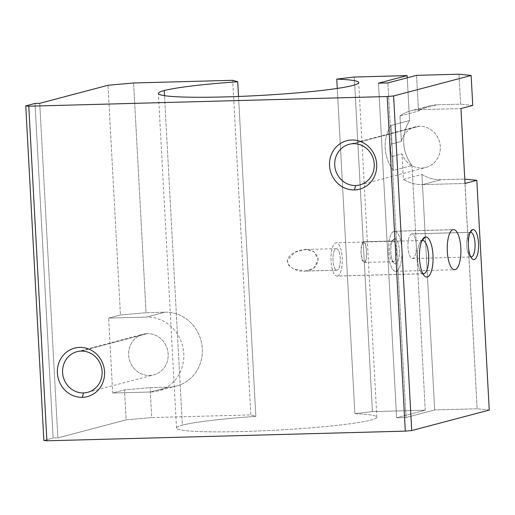 <?xml version="1.0" encoding="UTF-8"?>
<svg xmlns="http://www.w3.org/2000/svg" width="515" height="515" viewBox="0 0 515 515"><rect width="100%" height="100%" fill="white"/><g stroke="black" fill="none" stroke-linecap="round" stroke-linejoin="round"><path stroke-width="0.39" stroke-dasharray="2.58 1.93" d="M354.88 413.687A100.309 7.519 176.9 0 1 376.838 417.176A100.309 7.519 176.9 0 1 277.083 430.115A100.309 7.519 176.9 0 1 176.51 428.029A100.309 7.519 176.9 0 1 182.355 425.145L164.51 95.661L182.355 425.145A100.309 7.519 176.9 0 1 255.846 416.358L238.522 96.466L255.846 416.358L250.831 414.903L151.725 417.575L126.124 419.867L57.86 437.905L39.739 103.309L57.86 437.905L53.142 438.033L43.872 440.48L53.142 438.033L35.02 103.438L53.142 438.033L57.86 437.905L126.124 419.867L124.501 389.9L126.124 419.867L151.725 417.575L150.103 387.608L151.725 417.575L250.831 414.903L232.709 80.308L250.831 414.903L255.846 416.358A100.309 7.519 -3.1 0 0 182.355 425.145A100.309 7.519 -3.1 0 0 293.202 429.143A100.309 7.519 -3.1 0 0 354.88 413.687L337.267 88.426L354.88 413.687L372.416 411.62L354.294 77.025L372.416 411.62L354.88 413.687M363.635 241.78C359.489 242.314 360.706 264.304 364.768 262.418C367.774 261.877 366.59 239.984 363.635 241.78L365.631 244.722L366.474 252.047L366.191 259.386L364.53 262.463L362.225 259.631L360.918 252.601L361.646 245.288L363.635 241.78L392.514 241.001A10.364 3.521 88.5 0 0 389.572 251.829A10.364 3.521 88.5 0 0 393.351 261.684A10.364 3.521 88.5 0 0 396.589 251.223A10.364 3.521 88.5 0 0 392.791 240.956A10.364 3.521 88.5 0 0 392.514 241.001L363.635 241.78M305.298 271.038C313.397 270.53 317.658 266.133 318.083 257.848C315 250.741 309.579 248.082 301.822 249.878C295.893 251.133 286.488 254.964 287.441 262.888C291.754 269.203 297.702 271.92 305.298 271.038L293.505 268.901L288.986 265.631L287.306 260.352L294.857 252.26L305.331 249.498L313.944 251.687L318.244 259.734L313.841 268L305.298 271.038L337.228 270.175A10.783 3.663 -91.5 0 1 333.218 254.899A10.783 3.663 -91.5 0 1 339.494 253.245A10.783 3.663 -91.5 0 1 337.228 270.175A10.783 3.663 88.5 0 0 340.293 258.91A10.783 3.663 88.5 0 0 336.359 248.661A10.783 3.663 88.5 0 0 332.993 259.541A10.783 3.663 88.5 0 0 336.939 270.221A10.783 3.663 88.5 0 0 337.228 270.175L305.298 271.038M391.896 156.534L402.009 153.863L403.393 179.349L421.933 174.45L434.686 409.94L406.032 417.517L391.896 156.534L406.032 417.517L396.602 417.768L378.48 83.172L396.602 417.768L406.032 417.517L434.686 409.94L421.933 174.45A37.614 35.271 -104.8 0 0 441.104 179.709L464.685 179.072L477.128 408.794L434.686 409.94L477.128 408.794L464.775 179.085L441.104 179.709A37.614 35.271 75.2 0 1 421.933 174.45L403.393 179.349L402.009 153.863A21.006 19.692 -104.8 0 0 425.583 167.542A21.006 19.692 -104.8 0 0 440.074 144.528A21.006 19.692 -104.8 0 0 419.403 126.239A21.006 19.692 -104.8 0 0 401.34 141.471L399.955 115.978A37.614 35.271 75.2 0 1 418.508 109.701L460.951 108.556L418.508 109.701L437.048 104.803A37.614 35.271 -104.8 0 0 418.502 111.079L399.955 115.978L401.34 141.471L391.226 144.142A21.006 19.692 -104.8 0 0 391.896 156.534A21.006 19.692 75.2 0 1 391.226 144.142L387.911 82.915L391.226 144.142L401.34 141.471A21.006 19.692 75.2 0 1 415.174 126.845A21.006 19.692 75.2 0 1 419.403 126.239A21.006 19.692 75.2 0 1 440.048 144.355A21.006 19.692 75.2 0 1 425.905 167.465A21.006 19.692 75.2 0 1 402.009 153.863L391.896 156.534M411.472 233.932A12.328 4.184 88.5 0 0 408.884 253.296A12.328 4.184 88.5 0 0 416.062 251.397A12.328 4.184 88.5 0 0 411.472 233.932A12.328 4.184 -91.5 0 1 411.807 233.881A12.328 4.184 -91.5 0 1 416.326 246.093A12.328 4.184 -91.5 0 1 412.47 258.53A12.328 4.184 -91.5 0 1 407.97 246.814A12.328 4.184 -91.5 0 1 411.472 233.932L470.227 232.342L411.472 233.932M465.013 183.462L422.564 184.608A37.614 35.271 75.2 0 1 403.393 179.349A37.614 35.271 -104.8 0 0 422.564 184.608L441.104 179.709L422.564 184.608L465.013 183.462M416.564 75.345L418.502 111.079L416.564 75.345M412 165.489L425.255 410.198L372.416 411.62L425.255 410.198L396.602 417.768L425.255 410.198L412 165.489A37.614 35.271 75.2 0 1 409.567 120.549A37.614 35.271 -104.8 0 0 412 165.489L393.46 170.388A37.614 35.271 75.2 0 1 391.027 125.448L393.46 170.388L412 165.489M407.249 77.804L409.567 120.549L391.027 125.448A37.614 35.271 -104.8 0 0 393.46 170.388L391.027 125.448L409.567 120.549L407.249 77.804M108.646 318.109L146.369 317.092A37.614 35.271 75.2 0 1 183.771 353.593A37.614 35.271 75.2 0 1 150.425 392.005L112.701 393.022L108.646 318.109L112.701 393.022L124.501 389.9L150.103 387.608L168.965 387.1A37.614 35.271 -104.8 0 0 202.311 348.694A37.614 35.271 -104.8 0 0 164.909 312.193L146.048 312.702L120.439 314.993L108.646 318.109L120.439 314.993L108.002 85.271L120.439 314.993L146.048 312.702L133.604 82.979L146.048 312.702L164.909 312.193A37.614 35.271 75.2 0 1 201.88 344.638A37.614 35.271 75.2 0 1 176.548 386.018A37.614 35.271 75.2 0 1 168.965 387.1L150.103 387.608L124.501 389.9L112.701 393.022L150.425 392.005L168.965 387.1L150.425 392.005A37.614 35.271 -104.8 0 0 158.008 390.917A37.614 35.271 -104.8 0 0 183.34 349.537A37.614 35.271 -104.8 0 0 146.369 317.092L164.909 312.193L146.369 317.092L108.646 318.109M147.264 333.63A21.006 19.692 -104.8 0 0 131.859 365.463A21.006 19.692 -104.8 0 0 166.068 364.543A21.006 19.692 -104.8 0 0 147.264 333.63A21.006 19.692 75.2 0 1 167.909 351.751A21.006 19.692 75.2 0 1 153.766 374.856A21.006 19.692 75.2 0 1 129.355 359.579A21.006 19.692 75.2 0 1 143.035 334.241A21.006 19.692 75.2 0 1 147.264 333.63L81.216 351.088L147.264 333.63M459.007 74.199L460.629 104.165L437.048 104.803L460.629 104.165L459.007 74.199M472.751 105.44L460.629 104.165L472.751 105.44M489.25 410.069L477.128 408.794L489.25 410.069M399.955 115.978L418.502 111.079A37.614 35.271 75.2 0 1 429.471 105.89A37.614 35.271 75.2 0 1 437.048 104.803L418.508 109.701A37.614 35.271 -104.8 0 0 410.925 110.789A37.614 35.271 -104.8 0 0 399.955 115.978M422.854 273.677A16.667 5.659 -91.5 0 1 421.444 272.705A16.667 5.659 -91.5 0 1 417.408 257.262A16.667 5.659 -91.5 0 1 420.601 241.625A16.667 5.659 -91.5 0 1 421.965 240.576A16.667 5.659 88.5 0 0 417.408 257.262A16.667 5.659 88.5 0 0 422.854 273.677M423.06 273.729L337.55 276.04A16.667 5.659 -91.5 0 1 337.1 276.104A16.667 5.659 -91.5 0 1 330.997 259.592A16.667 5.659 -91.5 0 1 336.198 242.777A16.667 5.659 -91.5 0 1 342.282 258.627A16.667 5.659 -91.5 0 1 337.55 276.04L423.06 273.729M337.55 276.04A16.667 5.659 88.5 0 0 341.052 249.859A16.667 5.659 88.5 0 0 331.351 252.427A16.667 5.659 88.5 0 0 337.55 276.04M392.514 241.001A10.364 3.521 -91.5 0 1 396.595 252.723A10.364 3.521 -91.5 0 1 392.063 261.021A10.364 3.521 -91.5 0 1 389.552 251.417A10.364 3.521 -91.5 0 1 391.542 241.69A10.364 3.521 -91.5 0 1 392.514 241.001L394.439 238.78A12.54 4.255 88.5 0 0 393.267 239.617A12.54 4.255 88.5 0 0 390.859 251.378A12.54 4.255 88.5 0 0 393.898 262.998A12.54 4.255 88.5 0 0 399.376 252.962A12.54 4.255 88.5 0 0 394.439 238.78L392.514 241.001M394.033 231.286A20.059 6.811 88.5 0 0 389.816 262.798A20.059 6.811 88.5 0 0 401.494 259.708A20.059 6.811 88.5 0 0 394.033 231.286A20.059 6.811 -91.5 0 1 394.574 231.209A20.059 6.811 -91.5 0 1 401.919 251.082A20.059 6.811 -91.5 0 1 395.655 271.321A20.059 6.811 -91.5 0 1 388.336 252.247A20.059 6.811 -91.5 0 1 394.033 231.286L452.981 229.696L394.033 231.286M394.439 238.78A12.54 4.255 -91.5 0 1 399.099 256.541A12.54 4.255 -91.5 0 1 391.806 258.472A12.54 4.255 -91.5 0 1 394.439 238.78M353.354 143.691L419.403 126.239L353.354 143.691M470.163 232.362A12.328 4.184 88.5 0 0 466.712 244.734A12.328 4.184 88.5 0 0 470.826 256.901A12.328 4.184 -91.5 0 1 469.693 256.161A12.328 4.184 -91.5 0 1 466.712 244.734A12.328 4.184 -91.5 0 1 469.075 233.166A12.328 4.184 -91.5 0 1 470.163 232.362M376.838 417.176L358.717 82.58M176.51 428.029L158.388 93.434M429.471 105.89L410.925 110.789M176.548 386.018L158.008 390.917M76.98 351.694L143.035 334.241M87.711 392.308L153.766 374.856M421.444 272.705L424.302 275.795M420.601 241.625L423.291 238.387M422.615 240.447L336.198 242.777M423.51 273.774L337.1 276.104M336.359 248.661L305.331 249.498M336.939 270.221L304.082 271.109M363.854 241.741L392.791 240.956M364.53 262.463L393.351 261.684M392.063 261.021L393.898 262.998M391.542 241.69L393.267 239.617M394.574 231.209L453.522 229.619M395.655 271.321L454.603 269.731M359.85 184.917L425.905 167.465M415.174 126.845L349.119 144.303M411.807 233.881L470.562 232.297M412.47 258.53L471.225 256.946M469.693 256.161L471.985 258.633M469.075 233.166L471.225 230.578"/><path stroke-width="0.77" d="M164.51 95.661L164.234 90.55A100.309 7.519 -3.1 0 0 158.388 93.434A100.309 7.519 -3.1 0 0 258.961 95.52A100.309 7.519 -3.1 0 0 358.717 82.58A100.309 7.519 -3.1 0 0 336.759 79.091L337.267 88.426L336.759 79.091L354.294 77.025L407.133 75.602L407.249 77.804L407.133 75.602L354.294 77.025L336.759 79.091A100.309 7.519 176.9 0 1 275.081 94.548A100.309 7.519 176.9 0 1 164.234 90.55L164.51 95.661M460.951 108.556L472.751 105.44L471.128 75.473L393.595 95.964L411.717 430.559L489.25 410.069L476.806 180.347L465.013 183.462L460.951 108.556L465.013 183.462L476.806 180.347L489.25 410.069L411.717 430.559L393.595 95.964L387.196 96.537L28.782 106.206L46.904 440.801L405.311 431.132L387.196 96.537L405.311 431.132L411.717 430.559L405.311 431.132L46.904 440.801L28.782 106.206L25.75 105.884L43.872 440.48L46.904 440.801L43.872 440.48L25.75 105.884L35.02 103.438L39.739 103.309L108.002 85.271L133.604 82.979L232.709 80.308L237.724 81.763A100.309 7.519 -3.1 0 0 164.234 90.55A100.309 7.519 176.9 0 1 237.724 81.763L238.522 96.466L237.724 81.763L232.709 80.308L133.604 82.979L108.002 85.271L39.739 103.309L35.02 103.438L25.75 105.884L28.782 106.206L387.196 96.537L393.595 95.964L471.128 75.473L472.751 105.44L460.951 108.556M452.981 229.696A20.059 6.811 -91.5 0 1 460.442 258.118A20.059 6.811 -91.5 0 1 448.765 261.208A20.059 6.811 -91.5 0 1 452.981 229.696A20.059 6.811 88.5 0 0 447.284 250.657A20.059 6.811 88.5 0 0 454.603 269.731A20.059 6.811 88.5 0 0 460.873 249.492A20.059 6.811 88.5 0 0 453.522 229.619A20.059 6.811 88.5 0 0 452.981 229.696M425.171 237.048A20.059 6.811 -91.5 0 1 432.632 265.47A20.059 6.811 -91.5 0 1 420.955 268.553A20.059 6.811 -91.5 0 1 425.171 237.048A20.059 6.811 88.5 0 0 423.291 238.387A20.059 6.811 88.5 0 0 419.448 257.21A20.059 6.811 88.5 0 0 424.302 275.795A20.059 6.811 88.5 0 0 433.064 259.734A20.059 6.811 88.5 0 0 425.171 237.048L422.165 240.511A16.667 5.659 -91.5 0 1 428.667 255.633A16.667 5.659 -91.5 0 1 423.961 273.71A16.667 5.659 -91.5 0 1 422.854 273.677A16.667 5.659 88.5 0 0 423.51 273.774A16.667 5.659 88.5 0 0 423.961 273.71A16.667 5.659 88.5 0 0 428.692 256.296A16.667 5.659 88.5 0 0 422.615 240.447A16.667 5.659 88.5 0 0 422.165 240.511L425.171 237.048M472.635 229.574A15.044 5.105 -91.5 0 1 478.229 250.889A15.044 5.105 -91.5 0 1 469.474 253.2A15.044 5.105 -91.5 0 1 472.635 229.574A15.044 5.105 88.5 0 0 471.225 230.578A15.044 5.105 88.5 0 0 468.341 244.689A15.044 5.105 88.5 0 0 471.985 258.633A15.044 5.105 88.5 0 0 478.557 246.588A15.044 5.105 88.5 0 0 472.635 229.574L470.227 232.342A12.328 4.184 88.5 0 0 470.163 232.362A12.328 4.184 -91.5 0 1 470.227 232.342A12.328 4.184 -91.5 0 1 475.081 244.606A12.328 4.184 -91.5 0 1 470.826 256.901A12.328 4.184 88.5 0 0 471.225 256.946A12.328 4.184 88.5 0 0 475.075 244.509A12.328 4.184 88.5 0 0 470.562 232.297A12.328 4.184 88.5 0 0 470.227 232.342L472.635 229.574M82.329 397.335A25.074 23.516 75.2 0 1 59.882 360.429A25.074 23.516 75.2 0 1 100.721 359.328A25.074 23.516 75.2 0 1 82.329 397.335A25.074 23.516 -104.8 0 0 100.721 359.328A25.074 23.516 -104.8 0 0 59.882 360.429A25.074 23.516 -104.8 0 0 82.329 397.335L83.482 392.919A21.006 19.692 75.2 0 1 62.598 372.532A21.006 19.692 75.2 0 1 81.216 351.088A21.006 19.692 75.2 0 1 102.099 371.469A21.006 19.692 75.2 0 1 83.482 392.919L82.329 397.335M354.468 189.938A25.074 23.516 75.2 0 1 332.021 153.039A25.074 23.516 75.2 0 1 372.86 151.938A25.074 23.516 75.2 0 1 354.468 189.938A25.074 23.516 -104.8 0 0 372.86 151.938A25.074 23.516 -104.8 0 0 332.021 153.039A25.074 23.516 -104.8 0 0 354.468 189.938L355.62 185.522A21.006 19.692 -104.8 0 0 359.85 184.917A21.006 19.692 -104.8 0 0 373.999 161.813A21.006 19.692 -104.8 0 0 353.354 143.691A21.006 19.692 -104.8 0 0 349.119 144.303A21.006 19.692 -104.8 0 0 334.975 167.407A21.006 19.692 -104.8 0 0 355.62 185.522L354.468 189.938M378.48 83.172L387.911 82.915L416.564 75.345L459.007 74.199L471.128 75.473L459.007 74.199L416.564 75.345L387.911 82.915L378.48 83.172L407.133 75.602L378.48 83.172M464.775 179.085L476.806 180.347L464.775 179.085M81.216 351.088A21.006 19.692 -104.8 0 0 76.98 351.694A21.006 19.692 -104.8 0 0 62.836 374.798A21.006 19.692 -104.8 0 0 83.482 392.919A21.006 19.692 -104.8 0 0 87.711 392.308A21.006 19.692 -104.8 0 0 101.861 369.204A21.006 19.692 -104.8 0 0 81.216 351.088M423.961 273.71L423.06 273.729L423.961 273.71M353.354 143.691A21.006 19.692 75.2 0 1 374.238 164.079A21.006 19.692 75.2 0 1 355.62 185.522A21.006 19.692 75.2 0 1 334.737 165.141A21.006 19.692 75.2 0 1 353.354 143.691"/></g></svg>
